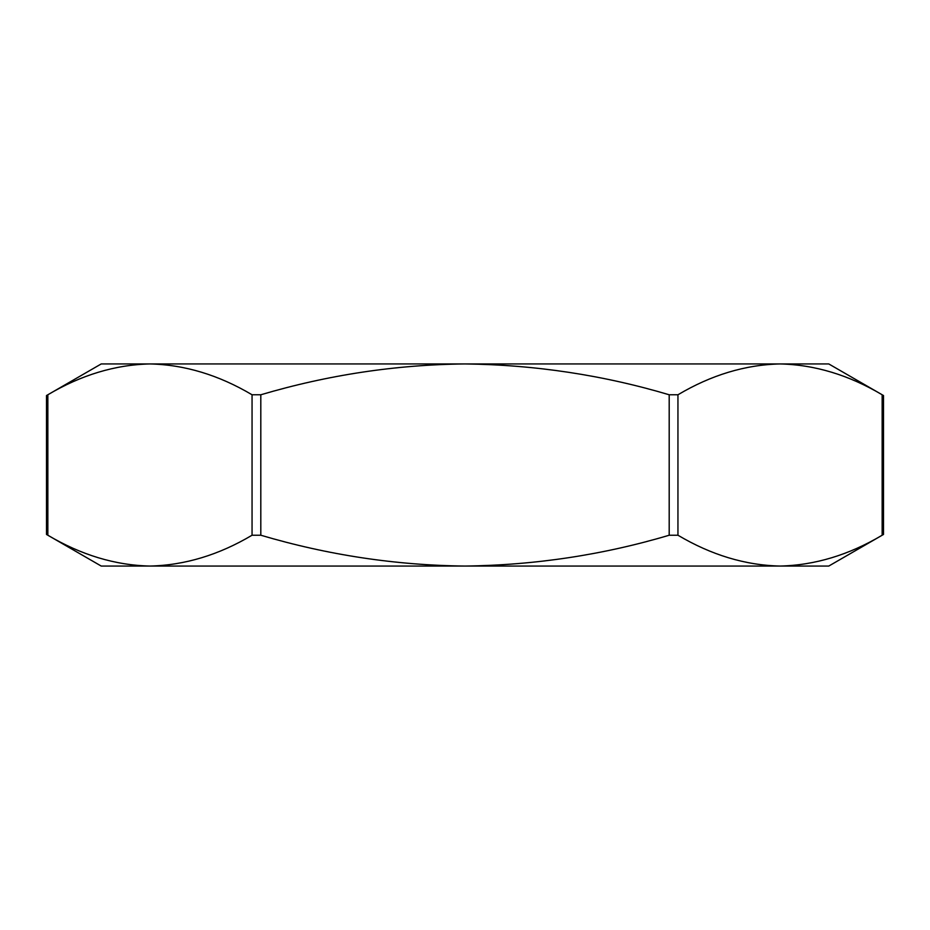 <?xml version="1.0" encoding="UTF-8"?>
<svg xmlns="http://www.w3.org/2000/svg" width="930" height="930" viewBox="0 0 930 930"><rect width="100%" height="100%" fill="white"/><g stroke="black" fill="none" stroke-linecap="round" stroke-linejoin="round"><path stroke-width="1.4" d="M780.049 363.944L828.781 363.944L883.5 395.541L883.5 534.459L828.781 566.056L101.219 566.056L46.5 534.459L46.5 395.541L101.219 363.944L149.951 363.944C115.157 364.746 81.119 375.023 47.849 394.773C46.058 395.785 46.058 395.785 47.849 394.773L47.849 535.227C81.201 555.001 115.239 565.277 149.951 566.056C184.744 565.254 218.782 554.977 252.053 535.227L252.053 394.773C218.701 374.999 184.663 364.723 149.951 363.944L465 363.944C395.913 364.676 327.848 374.953 260.807 394.773L260.807 535.227C327.848 555.047 395.913 565.324 465 566.056C534.924 565.196 602.989 554.919 669.193 535.227L669.193 394.773C602.989 375.081 534.924 364.804 465 363.944L780.049 363.944C745.256 364.746 711.217 375.023 677.947 394.773L677.947 535.227C711.299 555.001 745.337 565.277 780.049 566.056C814.843 565.254 848.881 554.977 882.152 535.227C883.942 534.215 883.942 534.215 882.152 535.227L882.152 394.773C848.799 374.999 814.761 364.723 780.049 363.944L780.328 363.944M831.56 372.209L832.652 372.558M98.441 557.791L97.348 557.442M669.193 394.773L677.947 394.773M882.152 394.773C883.942 395.785 883.942 395.785 882.152 394.773M252.053 394.773L260.807 394.773M677.947 535.227L669.193 535.227M47.849 535.227C46.058 534.215 46.058 534.215 47.849 535.227M260.807 535.227L252.053 535.227"/></g></svg>
